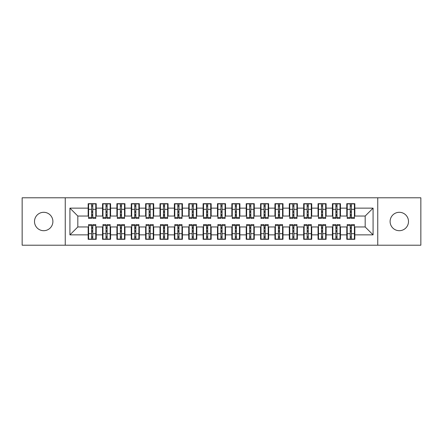 <?xml version="1.0" encoding="UTF-8"?>
<svg xmlns="http://www.w3.org/2000/svg" width="443" height="443" viewBox="0 0 443 443"><rect width="100%" height="100%" fill="white"/><g stroke="black" fill="none" stroke-linecap="round" stroke-linejoin="round"><path stroke-width="0.66" d="M399.298 212.302A9.198 9.198 0 0 0 390.106 221.5A9.198 9.198 0 0 0 399.298 230.698A9.198 9.198 0 0 0 408.496 221.5A9.198 9.198 0 0 0 399.298 212.302M43.702 212.302A9.198 9.198 0 0 0 34.504 221.5A9.198 9.198 0 0 0 43.702 230.698A9.198 9.198 0 0 0 52.894 221.5A9.198 9.198 0 0 0 43.702 212.302M377.746 245.206L420.85 245.206L420.85 197.794L377.746 197.794L377.746 245.206L65.254 245.206L65.254 197.794L22.15 197.794L22.15 245.206L65.254 245.206M350.236 212.374L351.382 212.374L350.236 212.374M351.382 230.626L350.236 230.626L351.382 230.626M335.866 212.374L337.018 212.374L335.866 212.374M337.018 230.626L335.866 230.626L337.018 230.626M321.496 212.374L322.648 212.374L321.496 212.374M322.648 230.626L321.496 230.626L322.648 230.626M307.132 212.374L308.278 212.374L307.132 212.374M308.278 230.626L307.132 230.626L308.278 230.626M292.762 212.374L293.914 212.374L292.762 212.374M293.914 230.626L292.762 230.626L293.914 230.626M278.398 212.374L279.544 212.374L278.398 212.374M279.544 230.626L278.398 230.626L279.544 230.626M264.028 212.374L265.18 212.374L264.028 212.374M265.18 230.626L264.028 230.626L265.18 230.626M249.658 212.374L250.81 212.374L249.658 212.374M250.81 230.626L249.658 230.626L250.81 230.626M235.294 212.374L236.44 212.374L235.294 212.374M236.44 230.626L235.294 230.626L236.44 230.626M220.924 212.374L222.076 212.374L220.924 212.374M222.076 230.626L220.924 230.626L222.076 230.626M206.56 212.374L207.706 212.374L206.56 212.374M207.706 230.626L206.56 230.626L207.706 230.626M192.19 212.374L193.342 212.374L192.19 212.374M193.342 230.626L192.19 230.626L193.342 230.626M177.82 212.374L178.972 212.374L177.82 212.374M178.972 230.626L177.82 230.626L178.972 230.626M163.456 212.374L164.602 212.374L163.456 212.374M164.602 230.626L163.456 230.626L164.602 230.626M149.086 212.374L150.238 212.374L149.086 212.374M150.238 230.626L149.086 230.626L150.238 230.626M134.722 212.374L135.868 212.374L134.722 212.374M135.868 230.626L134.722 230.626L135.868 230.626M120.352 212.374L121.504 212.374L120.352 212.374M121.504 230.626L120.352 230.626L121.504 230.626M105.982 212.374L107.134 212.374L105.982 212.374M107.134 230.626L105.982 230.626L107.134 230.626M377.746 197.794L65.254 197.794M88.6 216.04L77.824 216.04L69.922 208.138L69.922 234.862L88.168 234.862L88.168 239.314L96.214 239.314L96.214 234.862L102.538 234.862L102.538 239.314L110.584 239.314L110.584 234.862L116.902 234.862L116.902 239.314L124.948 239.314L124.948 234.862L131.272 234.862L131.272 239.314L139.318 239.314L139.318 234.862L145.642 234.862L145.642 239.314L153.688 239.314L153.688 234.862L160.006 234.862L160.006 239.314L168.052 239.314L168.052 234.862L174.376 234.862L174.376 239.314L182.422 239.314L182.422 234.862L188.74 234.862L188.74 239.314L196.786 239.314L196.786 234.862L203.11 234.862L203.11 239.314L211.156 239.314L211.156 234.862L217.48 234.862L217.48 239.314L225.52 239.314L225.52 234.862L231.844 234.862L231.844 239.314L239.89 239.314L239.89 234.862L246.214 234.862L246.214 239.314L254.26 239.314L254.26 234.862L260.578 234.862L260.578 239.314L268.624 239.314L268.624 234.862L274.948 234.862L274.948 239.314L282.994 239.314L282.994 234.862L289.312 234.862L289.312 239.314L297.358 239.314L297.358 234.862L303.682 234.862L303.682 239.314L311.728 239.314L311.728 234.862L318.052 234.862L318.052 239.314L326.098 239.314L326.098 234.862L332.416 234.862L332.416 239.314L340.462 239.314L340.462 234.862L346.786 234.862L346.786 239.314L354.832 239.314L354.832 226.96L365.176 226.96L365.176 216.04L354.4 216.04M69.922 208.138L88.168 208.138L88.168 216.04M365.176 216.04L373.078 208.138L354.832 208.138L354.832 203.686L346.786 203.686L346.786 208.138L340.462 208.138L340.462 203.686L332.416 203.686L332.416 208.138L326.098 208.138L326.098 203.686L318.052 203.686L318.052 208.138L311.728 208.138L311.728 203.686L303.682 203.686L303.682 208.138L297.358 208.138L297.358 203.686L289.312 203.686L289.312 208.138L282.994 208.138L282.994 203.686L274.948 203.686L274.948 208.138L268.624 208.138L268.624 203.686L260.578 203.686L260.578 208.138L254.26 208.138L254.26 203.686L246.214 203.686L246.214 208.138L239.89 208.138L239.89 203.686L231.844 203.686L231.844 208.138L225.52 208.138L225.52 203.686L217.48 203.686L217.48 208.138L211.156 208.138L211.156 203.686L203.11 203.686L203.11 208.138L196.786 208.138L196.786 203.686L188.74 203.686L188.74 208.138L182.422 208.138L182.422 203.686L174.376 203.686L174.376 208.138L168.052 208.138L168.052 203.686L160.006 203.686L160.006 208.138L153.688 208.138L153.688 203.686L145.642 203.686L145.642 208.138L139.318 208.138L139.318 203.686L131.272 203.686L131.272 208.138L124.948 208.138L124.948 203.686L116.902 203.686L116.902 208.138L110.584 208.138L110.584 203.686L102.538 203.686L102.538 208.138L96.214 208.138L96.214 203.686L88.168 203.686L88.168 208.138M373.078 208.138L373.078 234.862L354.832 234.862M340.462 234.862L340.462 226.96L347.218 226.96M346.786 234.862L346.786 226.96M354.832 208.138L354.832 216.04M326.098 234.862L326.098 226.96L332.848 226.96M332.416 234.862L332.416 226.96M346.786 208.138L346.786 216.04L340.03 216.04M340.462 208.138L340.462 216.04M311.728 234.862L311.728 226.96L318.484 226.96M318.052 234.862L318.052 226.96M332.416 208.138L332.416 216.04L325.666 216.04M326.098 208.138L326.098 216.04M297.358 234.862L297.358 226.96L304.114 226.96M303.682 234.862L303.682 226.96M318.052 208.138L318.052 216.04L311.296 216.04M311.728 208.138L311.728 216.04M282.994 234.862L282.994 226.96L289.744 226.96M289.312 234.862L289.312 226.96M303.682 208.138L303.682 216.04L296.932 216.04M297.358 208.138L297.358 216.04M268.624 234.862L268.624 226.96L275.38 226.96M274.948 234.862L274.948 226.96M289.312 208.138L289.312 216.04L282.562 216.04M282.994 208.138L282.994 216.04M254.26 234.862L254.26 226.96L261.01 226.96M260.578 234.862L260.578 226.96M274.948 208.138L274.948 216.04L268.192 216.04M268.624 208.138L268.624 216.04M239.89 234.862L239.89 226.96L246.646 226.96M246.214 234.862L246.214 226.96M260.578 208.138L260.578 216.04L253.828 216.04M254.26 208.138L254.26 216.04M225.52 234.862L225.52 226.96L232.276 226.96M231.844 234.862L231.844 226.96M246.214 208.138L246.214 216.04L239.458 216.04M239.89 208.138L239.89 216.04M211.156 234.862L211.156 226.96L217.906 226.96M217.48 234.862L217.48 226.96M231.844 208.138L231.844 216.04L225.094 216.04M225.52 208.138L225.52 216.04M196.786 234.862L196.786 226.96L203.542 226.96M203.11 234.862L203.11 226.96M217.48 208.138L217.48 216.04L210.724 216.04M211.156 208.138L211.156 216.04M182.422 234.862L182.422 226.96L189.172 226.96M188.74 234.862L188.74 226.96M203.11 208.138L203.11 216.04L196.354 216.04M196.786 208.138L196.786 216.04M168.052 234.862L168.052 226.96L174.808 226.96M174.376 234.862L174.376 226.96M188.74 208.138L188.74 216.04L181.99 216.04M182.422 208.138L182.422 216.04M153.688 234.862L153.688 226.96L160.438 226.96M160.006 234.862L160.006 226.96M174.376 208.138L174.376 216.04L167.62 216.04M168.052 208.138L168.052 216.04M139.318 234.862L139.318 226.96L146.068 226.96M145.642 234.862L145.642 226.96M160.006 208.138L160.006 216.04L153.256 216.04M153.688 208.138L153.688 216.04M124.948 234.862L124.948 226.96L131.704 226.96M131.272 234.862L131.272 226.96M145.642 208.138L145.642 216.04L138.886 216.04M139.318 208.138L139.318 216.04M110.584 234.862L110.584 226.96L117.334 226.96M116.902 234.862L116.902 226.96M131.272 208.138L131.272 216.04L124.516 216.04M124.948 208.138L124.948 216.04M96.214 234.862L96.214 226.96L102.97 226.96M102.538 234.862L102.538 226.96M116.902 208.138L116.902 216.04L110.152 216.04M110.584 208.138L110.584 216.04M91.618 212.374L92.764 212.374L91.618 212.374M92.764 230.626L91.618 230.626L92.764 230.626M69.922 234.862L77.824 226.96L88.6 226.96M88.168 234.862L88.168 226.96M102.538 208.138L102.538 216.04L95.782 216.04M96.214 208.138L96.214 216.04M77.824 216.04L77.824 226.96M347.218 216.04L346.786 216.04M332.848 216.04L332.416 216.04M318.484 216.04L318.052 216.04M304.114 216.04L303.682 216.04M289.744 216.04L289.312 216.04M275.38 216.04L274.948 216.04M261.01 216.04L260.578 216.04M246.646 216.04L246.214 216.04M232.276 216.04L231.844 216.04M217.906 216.04L217.48 216.04M203.542 216.04L203.11 216.04M189.172 216.04L188.74 216.04M174.808 216.04L174.376 216.04M160.438 216.04L160.006 216.04M146.068 216.04L145.642 216.04M131.704 216.04L131.272 216.04M117.334 216.04L116.902 216.04M102.97 216.04L102.538 216.04M95.782 226.96L96.214 226.96M110.152 226.96L110.584 226.96M124.516 226.96L124.948 226.96M138.886 226.96L139.318 226.96M153.256 226.96L153.688 226.96M167.62 226.96L168.052 226.96M181.99 226.96L182.422 226.96M196.354 226.96L196.786 226.96M210.724 226.96L211.156 226.96M225.094 226.96L225.52 226.96M239.458 226.96L239.89 226.96M253.828 226.96L254.26 226.96M268.192 226.96L268.624 226.96M282.562 226.96L282.994 226.96M296.932 226.96L297.358 226.96M311.296 226.96L311.728 226.96M325.666 226.96L326.098 226.96M340.03 226.96L340.462 226.96M354.4 226.96L354.832 226.96M373.078 234.862L365.176 226.96M88.6 203.83L95.782 203.83L88.6 203.83L88.6 218.41L91.618 218.41L91.618 203.885L95.782 203.902L95.782 218.41L92.764 218.41L92.764 203.902M91.618 205.751L92.764 205.751M91.618 217.203L92.764 217.203M92.764 215.398L91.618 215.398M91.618 214.694L92.764 214.694M96.214 210.508L95.782 210.508M96.214 212.374L95.782 212.374M88.6 210.508L88.168 210.508M88.6 212.374L88.168 212.374M95.782 239.17L88.6 239.17L95.782 239.17L95.782 224.59L92.764 224.59L92.764 239.115L88.6 239.098L88.6 224.59L91.618 224.59L91.618 239.098M92.764 237.249L91.618 237.249M92.764 225.797L91.618 225.797M91.618 227.602L92.764 227.602M92.764 228.306L91.618 228.306M88.168 232.492L88.6 232.492M88.168 230.626L88.6 230.626M95.782 232.492L96.214 232.492M95.782 230.626L96.214 230.626M102.97 203.83L110.152 203.83L102.97 203.83L102.97 218.41L105.982 218.41L105.982 203.885L110.152 203.902L110.152 218.41L107.134 218.41L107.134 203.902M105.982 205.751L107.134 205.751M105.982 217.203L107.134 217.203M107.134 215.398L105.982 215.398M105.982 214.694L107.134 214.694M110.584 210.508L110.152 210.508M110.584 212.374L110.152 212.374M102.97 210.508L102.538 210.508M102.97 212.374L102.538 212.374M117.334 203.83L124.516 203.83L117.334 203.83L117.334 218.41L120.352 218.41L120.352 203.885L124.516 203.902L124.516 218.41L121.504 218.41L121.504 203.902M120.352 205.751L121.504 205.751M120.352 217.203L121.504 217.203M121.504 215.398L120.352 215.398M120.352 214.694L121.504 214.694M124.948 210.508L124.516 210.508M124.948 212.374L124.516 212.374M117.334 210.508L116.902 210.508M117.334 212.374L116.902 212.374M131.704 203.83L138.886 203.83L131.704 203.83L131.704 218.41L134.722 218.41L134.722 203.885L138.886 203.902L138.886 218.41L135.868 218.41L135.868 203.902M134.722 205.751L135.868 205.751M134.722 217.203L135.868 217.203M135.868 215.398L134.722 215.398M134.722 214.694L135.868 214.694M139.318 210.508L138.886 210.508M139.318 212.374L138.886 212.374M131.704 210.508L131.272 210.508M131.704 212.374L131.272 212.374M146.068 203.83L153.256 203.83L146.068 203.83L146.068 218.41L149.086 218.41L149.086 203.885L153.256 203.902L153.256 218.41L150.238 218.41L150.238 203.902M149.086 205.751L150.238 205.751M149.086 217.203L150.238 217.203M150.238 215.398L149.086 215.398M149.086 214.694L150.238 214.694M153.688 210.508L153.256 210.508M153.688 212.374L153.256 212.374M146.068 210.508L145.642 210.508M146.068 212.374L145.642 212.374M110.152 239.17L102.97 239.17L110.152 239.17L110.152 224.59L107.134 224.59L107.134 239.115L102.97 239.098L102.97 224.59L105.982 224.59L105.982 239.098M107.134 237.249L105.982 237.249M107.134 225.797L105.982 225.797M105.982 227.602L107.134 227.602M107.134 228.306L105.982 228.306M102.538 232.492L102.97 232.492M102.538 230.626L102.97 230.626M110.152 232.492L110.584 232.492M110.152 230.626L110.584 230.626M124.516 239.17L117.334 239.17L124.516 239.17L124.516 224.59L121.504 224.59L121.504 239.115L117.334 239.098L117.334 224.59L120.352 224.59L120.352 239.098M121.504 237.249L120.352 237.249M121.504 225.797L120.352 225.797M120.352 227.602L121.504 227.602M121.504 228.306L120.352 228.306M116.902 232.492L117.334 232.492M116.902 230.626L117.334 230.626M124.516 232.492L124.948 232.492M124.516 230.626L124.948 230.626M138.886 239.17L131.704 239.17L138.886 239.17L138.886 224.59L135.868 224.59L135.868 239.115L131.704 239.098L131.704 224.59L134.722 224.59L134.722 239.098M135.868 237.249L134.722 237.249M135.868 225.797L134.722 225.797M134.722 227.602L135.868 227.602M135.868 228.306L134.722 228.306M131.272 232.492L131.704 232.492M131.272 230.626L131.704 230.626M138.886 232.492L139.318 232.492M138.886 230.626L139.318 230.626M153.256 239.17L146.068 239.17L153.256 239.17L153.256 224.59L150.238 224.59L150.238 239.115L146.068 239.098L146.068 224.59L149.086 224.59L149.086 239.098M150.238 237.249L149.086 237.249M150.238 225.797L149.086 225.797M149.086 227.602L150.238 227.602M150.238 228.306L149.086 228.306M145.642 232.492L146.068 232.492M145.642 230.626L146.068 230.626M153.256 232.492L153.688 232.492M153.256 230.626L153.688 230.626M160.438 203.83L167.62 203.83L160.438 203.83L160.438 218.41L163.456 218.41L163.456 203.885L167.62 203.902L167.62 218.41L164.602 218.41L164.602 203.902M163.456 205.751L164.602 205.751M163.456 217.203L164.602 217.203M164.602 215.398L163.456 215.398M163.456 214.694L164.602 214.694M168.052 210.508L167.62 210.508M168.052 212.374L167.62 212.374M160.438 210.508L160.006 210.508M160.438 212.374L160.006 212.374M167.62 239.17L160.438 239.17L167.62 239.17L167.62 224.59L164.602 224.59L164.602 239.115L160.438 239.098L160.438 224.59L163.456 224.59L163.456 239.098M164.602 237.249L163.456 237.249M164.602 225.797L163.456 225.797M163.456 227.602L164.602 227.602M164.602 228.306L163.456 228.306M160.006 232.492L160.438 232.492M160.006 230.626L160.438 230.626M167.62 232.492L168.052 232.492M167.62 230.626L168.052 230.626M174.808 203.83L181.99 203.83L174.808 203.83L174.808 218.41L177.82 218.41L177.82 203.885L181.99 203.902L181.99 218.41L178.972 218.41L178.972 203.902M177.82 205.751L178.972 205.751M177.82 217.203L178.972 217.203M178.972 215.398L177.82 215.398M177.82 214.694L178.972 214.694M182.422 210.508L181.99 210.508M182.422 212.374L181.99 212.374M174.808 210.508L174.376 210.508M174.808 212.374L174.376 212.374M189.172 203.83L196.354 203.83L189.172 203.83L189.172 218.41L192.19 218.41L192.19 203.885L196.354 203.902L196.354 218.41L193.342 218.41L193.342 203.902M192.19 205.751L193.342 205.751M192.19 217.203L193.342 217.203M193.342 215.398L192.19 215.398M192.19 214.694L193.342 214.694M196.786 210.508L196.354 210.508M196.786 212.374L196.354 212.374M189.172 210.508L188.74 210.508M189.172 212.374L188.74 212.374M203.542 203.83L210.724 203.83L203.542 203.83L203.542 218.41L206.56 218.41L206.56 203.885L210.724 203.902L210.724 218.41L207.706 218.41L207.706 203.902M206.56 205.751L207.706 205.751M206.56 217.203L207.706 217.203M207.706 215.398L206.56 215.398M206.56 214.694L207.706 214.694M211.156 210.508L210.724 210.508M211.156 212.374L210.724 212.374M203.542 210.508L203.11 210.508M203.542 212.374L203.11 212.374M181.99 239.17L174.808 239.17L181.99 239.17L181.99 224.59L178.972 224.59L178.972 239.115L174.808 239.098L174.808 224.59L177.82 224.59L177.82 239.098M178.972 237.249L177.82 237.249M178.972 225.797L177.82 225.797M177.82 227.602L178.972 227.602M178.972 228.306L177.82 228.306M174.376 232.492L174.808 232.492M174.376 230.626L174.808 230.626M181.99 232.492L182.422 232.492M181.99 230.626L182.422 230.626M196.354 239.17L189.172 239.17L196.354 239.17L196.354 224.59L193.342 224.59L193.342 239.115L189.172 239.098L189.172 224.59L192.19 224.59L192.19 239.098M193.342 237.249L192.19 237.249M193.342 225.797L192.19 225.797M192.19 227.602L193.342 227.602M193.342 228.306L192.19 228.306M188.74 232.492L189.172 232.492M188.74 230.626L189.172 230.626M196.354 232.492L196.786 232.492M196.354 230.626L196.786 230.626M210.724 239.17L203.542 239.17L210.724 239.17L210.724 224.59L207.706 224.59L207.706 239.115L203.542 239.098L203.542 224.59L206.56 224.59L206.56 239.098M207.706 237.249L206.56 237.249M207.706 225.797L206.56 225.797M206.56 227.602L207.706 227.602M207.706 228.306L206.56 228.306M203.11 232.492L203.542 232.492M203.11 230.626L203.542 230.626M210.724 232.492L211.156 232.492M210.724 230.626L211.156 230.626M217.906 203.83L225.094 203.83L217.906 203.83L217.906 218.41L220.924 218.41L220.924 203.885L225.094 203.902L225.094 218.41L222.076 218.41L222.076 203.902M220.924 205.751L222.076 205.751M220.924 217.203L222.076 217.203M222.076 215.398L220.924 215.398M220.924 214.694L222.076 214.694M225.52 210.508L225.094 210.508M225.52 212.374L225.094 212.374M217.906 210.508L217.48 210.508M217.906 212.374L217.48 212.374M225.094 239.17L217.906 239.17L225.094 239.17L225.094 224.59L222.076 224.59L222.076 239.115L217.906 239.098L217.906 224.59L220.924 224.59L220.924 239.098M222.076 237.249L220.924 237.249M222.076 225.797L220.924 225.797M220.924 227.602L222.076 227.602M222.076 228.306L220.924 228.306M217.48 232.492L217.906 232.492M217.48 230.626L217.906 230.626M225.094 232.492L225.52 232.492M225.094 230.626L225.52 230.626M232.276 203.83L239.458 203.83L232.276 203.83L232.276 218.41L235.294 218.41L235.294 203.885L239.458 203.902L239.458 218.41L236.44 218.41L236.44 203.902M235.294 205.751L236.44 205.751M235.294 217.203L236.44 217.203M236.44 215.398L235.294 215.398M235.294 214.694L236.44 214.694M239.89 210.508L239.458 210.508M239.89 212.374L239.458 212.374M232.276 210.508L231.844 210.508M232.276 212.374L231.844 212.374M239.458 239.17L232.276 239.17L239.458 239.17L239.458 224.59L236.44 224.59L236.44 239.115L232.276 239.098L232.276 224.59L235.294 224.59L235.294 239.098M236.44 237.249L235.294 237.249M236.44 225.797L235.294 225.797M235.294 227.602L236.44 227.602M236.44 228.306L235.294 228.306M231.844 232.492L232.276 232.492M231.844 230.626L232.276 230.626M239.458 232.492L239.89 232.492M239.458 230.626L239.89 230.626M246.646 203.83L253.828 203.83L246.646 203.83L246.646 218.41L249.658 218.41L249.658 203.885L253.828 203.902L253.828 218.41L250.81 218.41L250.81 203.902M249.658 205.751L250.81 205.751M249.658 217.203L250.81 217.203M250.81 215.398L249.658 215.398M249.658 214.694L250.81 214.694M254.26 210.508L253.828 210.508M254.26 212.374L253.828 212.374M246.646 210.508L246.214 210.508M246.646 212.374L246.214 212.374M253.828 239.17L246.646 239.17L253.828 239.17L253.828 224.59L250.81 224.59L250.81 239.115L246.646 239.098L246.646 224.59L249.658 224.59L249.658 239.098M250.81 237.249L249.658 237.249M250.81 225.797L249.658 225.797M249.658 227.602L250.81 227.602M250.81 228.306L249.658 228.306M246.214 232.492L246.646 232.492M246.214 230.626L246.646 230.626M253.828 232.492L254.26 232.492M253.828 230.626L254.26 230.626M261.01 203.83L268.192 203.83L261.01 203.83L261.01 218.41L264.028 218.41L264.028 203.885L268.192 203.902L268.192 218.41L265.18 218.41L265.18 203.902M264.028 205.751L265.18 205.751M264.028 217.203L265.18 217.203M265.18 215.398L264.028 215.398M264.028 214.694L265.18 214.694M268.624 210.508L268.192 210.508M268.624 212.374L268.192 212.374M261.01 210.508L260.578 210.508M261.01 212.374L260.578 212.374M268.192 239.17L261.01 239.17L268.192 239.17L268.192 224.59L265.18 224.59L265.18 239.115L261.01 239.098L261.01 224.59L264.028 224.59L264.028 239.098M265.18 237.249L264.028 237.249M265.18 225.797L264.028 225.797M264.028 227.602L265.18 227.602M265.18 228.306L264.028 228.306M260.578 232.492L261.01 232.492M260.578 230.626L261.01 230.626M268.192 232.492L268.624 232.492M268.192 230.626L268.624 230.626M275.38 203.83L282.562 203.83L275.38 203.83L275.38 218.41L278.398 218.41L278.398 203.885L282.562 203.902L282.562 218.41L279.544 218.41L279.544 203.902M278.398 205.751L279.544 205.751M278.398 217.203L279.544 217.203M279.544 215.398L278.398 215.398M278.398 214.694L279.544 214.694M282.994 210.508L282.562 210.508M282.994 212.374L282.562 212.374M275.38 210.508L274.948 210.508M275.38 212.374L274.948 212.374M282.562 239.17L275.38 239.17L282.562 239.17L282.562 224.59L279.544 224.59L279.544 239.115L275.38 239.098L275.38 224.59L278.398 224.59L278.398 239.098M279.544 237.249L278.398 237.249M279.544 225.797L278.398 225.797M278.398 227.602L279.544 227.602M279.544 228.306L278.398 228.306M274.948 232.492L275.38 232.492M274.948 230.626L275.38 230.626M282.562 232.492L282.994 232.492M282.562 230.626L282.994 230.626M289.744 203.83L296.932 203.83L289.744 203.83L289.744 218.41L292.762 218.41L292.762 203.885L296.932 203.902L296.932 218.41L293.914 218.41L293.914 203.902M292.762 205.751L293.914 205.751M292.762 217.203L293.914 217.203M293.914 215.398L292.762 215.398M292.762 214.694L293.914 214.694M297.358 210.508L296.932 210.508M297.358 212.374L296.932 212.374M289.744 210.508L289.312 210.508M289.744 212.374L289.312 212.374M296.932 239.17L289.744 239.17L296.932 239.17L296.932 224.59L293.914 224.59L293.914 239.115L289.744 239.098L289.744 224.59L292.762 224.59L292.762 239.098M293.914 237.249L292.762 237.249M293.914 225.797L292.762 225.797M292.762 227.602L293.914 227.602M293.914 228.306L292.762 228.306M289.312 232.492L289.744 232.492M289.312 230.626L289.744 230.626M296.932 232.492L297.358 232.492M296.932 230.626L297.358 230.626M304.114 203.83L311.296 203.83L304.114 203.83L304.114 218.41L307.132 218.41L307.132 203.885L311.296 203.902L311.296 218.41L308.278 218.41L308.278 203.902M307.132 205.751L308.278 205.751M307.132 217.203L308.278 217.203M308.278 215.398L307.132 215.398M307.132 214.694L308.278 214.694M311.728 210.508L311.296 210.508M311.728 212.374L311.296 212.374M304.114 210.508L303.682 210.508M304.114 212.374L303.682 212.374M311.296 239.17L304.114 239.17L311.296 239.17L311.296 224.59L308.278 224.59L308.278 239.115L304.114 239.098L304.114 224.59L307.132 224.59L307.132 239.098M308.278 237.249L307.132 237.249M308.278 225.797L307.132 225.797M307.132 227.602L308.278 227.602M308.278 228.306L307.132 228.306M303.682 232.492L304.114 232.492M303.682 230.626L304.114 230.626M311.296 232.492L311.728 232.492M311.296 230.626L311.728 230.626M318.484 203.83L325.666 203.83L318.484 203.83L318.484 218.41L321.496 218.41L321.496 203.885L325.666 203.902L325.666 218.41L322.648 218.41L322.648 203.902M321.496 205.751L322.648 205.751M321.496 217.203L322.648 217.203M322.648 215.398L321.496 215.398M321.496 214.694L322.648 214.694M326.098 210.508L325.666 210.508M326.098 212.374L325.666 212.374M318.484 210.508L318.052 210.508M318.484 212.374L318.052 212.374M325.666 239.17L318.484 239.17L325.666 239.17L325.666 224.59L322.648 224.59L322.648 239.115L318.484 239.098L318.484 224.59L321.496 224.59L321.496 239.098M322.648 237.249L321.496 237.249M322.648 225.797L321.496 225.797M321.496 227.602L322.648 227.602M322.648 228.306L321.496 228.306M318.052 232.492L318.484 232.492M318.052 230.626L318.484 230.626M325.666 232.492L326.098 232.492M325.666 230.626L326.098 230.626M332.848 203.83L340.03 203.83L332.848 203.83L332.848 218.41L335.866 218.41L335.866 203.885L340.03 203.902L340.03 218.41L337.018 218.41L337.018 203.902M335.866 205.751L337.018 205.751M335.866 217.203L337.018 217.203M337.018 215.398L335.866 215.398M335.866 214.694L337.018 214.694M340.462 210.508L340.03 210.508M340.462 212.374L340.03 212.374M332.848 210.508L332.416 210.508M332.848 212.374L332.416 212.374M340.03 239.17L332.848 239.17L340.03 239.17L340.03 224.59L337.018 224.59L337.018 239.115L332.848 239.098L332.848 224.59L335.866 224.59L335.866 239.098M337.018 237.249L335.866 237.249M337.018 225.797L335.866 225.797M335.866 227.602L337.018 227.602M337.018 228.306L335.866 228.306M332.416 232.492L332.848 232.492M332.416 230.626L332.848 230.626M340.03 232.492L340.462 232.492M340.03 230.626L340.462 230.626M347.218 203.83L354.4 203.83L347.218 203.83L347.218 218.41L350.236 218.41L350.236 203.885L354.4 203.902L354.4 218.41L351.382 218.41L351.382 203.902M350.236 205.751L351.382 205.751M350.236 217.203L351.382 217.203M351.382 215.398L350.236 215.398M350.236 214.694L351.382 214.694M354.832 210.508L354.4 210.508M354.832 212.374L354.4 212.374M347.218 210.508L346.786 210.508M347.218 212.374L346.786 212.374M354.4 239.17L347.218 239.17L354.4 239.17L354.4 224.59L351.382 224.59L351.382 239.115L347.218 239.098L347.218 224.59L350.236 224.59L350.236 239.098M351.382 237.249L350.236 237.249M351.382 225.797L350.236 225.797M350.236 227.602L351.382 227.602M351.382 228.306L350.236 228.306M346.786 232.492L347.218 232.492M346.786 230.626L347.218 230.626M354.4 232.492L354.832 232.492M354.4 230.626L354.832 230.626M88.6 203.902L91.618 203.902M92.764 217.424L95.782 217.424M92.764 209.334L95.782 209.334M88.6 217.424L91.618 217.424M88.6 209.334L91.618 209.334M91.618 211.283L92.764 211.283M91.618 206.128L92.764 206.128M95.782 239.098L92.764 239.098M91.618 225.576L88.6 225.576M91.618 233.666L88.6 233.666M95.782 225.576L92.764 225.576M95.782 233.666L92.764 233.666M92.764 231.717L91.618 231.717M92.764 236.872L91.618 236.872M102.97 203.902L105.982 203.902M107.134 217.424L110.152 217.424M107.134 209.334L110.152 209.334M102.97 217.424L105.982 217.424M102.97 209.334L105.982 209.334M105.982 211.283L107.134 211.283M105.982 206.128L107.134 206.128M117.334 203.902L120.352 203.902M121.504 217.424L124.516 217.424M121.504 209.334L124.516 209.334M117.334 217.424L120.352 217.424M117.334 209.334L120.352 209.334M120.352 211.283L121.504 211.283M120.352 206.128L121.504 206.128M131.704 203.902L134.722 203.902M135.868 217.424L138.886 217.424M135.868 209.334L138.886 209.334M131.704 217.424L134.722 217.424M131.704 209.334L134.722 209.334M134.722 211.283L135.868 211.283M134.722 206.128L135.868 206.128M146.068 203.902L149.086 203.902M150.238 217.424L153.256 217.424M150.238 209.334L153.256 209.334M146.068 217.424L149.086 217.424M146.068 209.334L149.086 209.334M149.086 211.283L150.238 211.283M149.086 206.128L150.238 206.128M110.152 239.098L107.134 239.098M105.982 225.576L102.97 225.576M105.982 233.666L102.97 233.666M110.152 225.576L107.134 225.576M110.152 233.666L107.134 233.666M107.134 231.717L105.982 231.717M107.134 236.872L105.982 236.872M124.516 239.098L121.504 239.098M120.352 225.576L117.334 225.576M120.352 233.666L117.334 233.666M124.516 225.576L121.504 225.576M124.516 233.666L121.504 233.666M121.504 231.717L120.352 231.717M121.504 236.872L120.352 236.872M138.886 239.098L135.868 239.098M134.722 225.576L131.704 225.576M134.722 233.666L131.704 233.666M138.886 225.576L135.868 225.576M138.886 233.666L135.868 233.666M135.868 231.717L134.722 231.717M135.868 236.872L134.722 236.872M153.256 239.098L150.238 239.098M149.086 225.576L146.068 225.576M149.086 233.666L146.068 233.666M153.256 225.576L150.238 225.576M153.256 233.666L150.238 233.666M150.238 231.717L149.086 231.717M150.238 236.872L149.086 236.872M160.438 203.902L163.456 203.902M164.602 217.424L167.62 217.424M164.602 209.334L167.62 209.334M160.438 217.424L163.456 217.424M160.438 209.334L163.456 209.334M163.456 211.283L164.602 211.283M163.456 206.128L164.602 206.128M167.62 239.098L164.602 239.098M163.456 225.576L160.438 225.576M163.456 233.666L160.438 233.666M167.62 225.576L164.602 225.576M167.62 233.666L164.602 233.666M164.602 231.717L163.456 231.717M164.602 236.872L163.456 236.872M174.808 203.902L177.82 203.902M178.972 217.424L181.99 217.424M178.972 209.334L181.99 209.334M174.808 217.424L177.82 217.424M174.808 209.334L177.82 209.334M177.82 211.283L178.972 211.283M177.82 206.128L178.972 206.128M189.172 203.902L192.19 203.902M193.342 217.424L196.354 217.424M193.342 209.334L196.354 209.334M189.172 217.424L192.19 217.424M189.172 209.334L192.19 209.334M192.19 211.283L193.342 211.283M192.19 206.128L193.342 206.128M203.542 203.902L206.56 203.902M207.706 217.424L210.724 217.424M207.706 209.334L210.724 209.334M203.542 217.424L206.56 217.424M203.542 209.334L206.56 209.334M206.56 211.283L207.706 211.283M206.56 206.128L207.706 206.128M181.99 239.098L178.972 239.098M177.82 225.576L174.808 225.576M177.82 233.666L174.808 233.666M181.99 225.576L178.972 225.576M181.99 233.666L178.972 233.666M178.972 231.717L177.82 231.717M178.972 236.872L177.82 236.872M196.354 239.098L193.342 239.098M192.19 225.576L189.172 225.576M192.19 233.666L189.172 233.666M196.354 225.576L193.342 225.576M196.354 233.666L193.342 233.666M193.342 231.717L192.19 231.717M193.342 236.872L192.19 236.872M210.724 239.098L207.706 239.098M206.56 225.576L203.542 225.576M206.56 233.666L203.542 233.666M210.724 225.576L207.706 225.576M210.724 233.666L207.706 233.666M207.706 231.717L206.56 231.717M207.706 236.872L206.56 236.872M217.906 203.902L220.924 203.902M222.076 217.424L225.094 217.424M222.076 209.334L225.094 209.334M217.906 217.424L220.924 217.424M217.906 209.334L220.924 209.334M220.924 211.283L222.076 211.283M220.924 206.128L222.076 206.128M225.094 239.098L222.076 239.098M220.924 225.576L217.906 225.576M220.924 233.666L217.906 233.666M225.094 225.576L222.076 225.576M225.094 233.666L222.076 233.666M222.076 231.717L220.924 231.717M222.076 236.872L220.924 236.872M232.276 203.902L235.294 203.902M236.44 217.424L239.458 217.424M236.44 209.334L239.458 209.334M232.276 217.424L235.294 217.424M232.276 209.334L235.294 209.334M235.294 211.283L236.44 211.283M235.294 206.128L236.44 206.128M239.458 239.098L236.44 239.098M235.294 225.576L232.276 225.576M235.294 233.666L232.276 233.666M239.458 225.576L236.44 225.576M239.458 233.666L236.44 233.666M236.44 231.717L235.294 231.717M236.44 236.872L235.294 236.872M246.646 203.902L249.658 203.902M250.81 217.424L253.828 217.424M250.81 209.334L253.828 209.334M246.646 217.424L249.658 217.424M246.646 209.334L249.658 209.334M249.658 211.283L250.81 211.283M249.658 206.128L250.81 206.128M253.828 239.098L250.81 239.098M249.658 225.576L246.646 225.576M249.658 233.666L246.646 233.666M253.828 225.576L250.81 225.576M253.828 233.666L250.81 233.666M250.81 231.717L249.658 231.717M250.81 236.872L249.658 236.872M261.01 203.902L264.028 203.902M265.18 217.424L268.192 217.424M265.18 209.334L268.192 209.334M261.01 217.424L264.028 217.424M261.01 209.334L264.028 209.334M264.028 211.283L265.18 211.283M264.028 206.128L265.18 206.128M268.192 239.098L265.18 239.098M264.028 225.576L261.01 225.576M264.028 233.666L261.01 233.666M268.192 225.576L265.18 225.576M268.192 233.666L265.18 233.666M265.18 231.717L264.028 231.717M265.18 236.872L264.028 236.872M275.38 203.902L278.398 203.902M279.544 217.424L282.562 217.424M279.544 209.334L282.562 209.334M275.38 217.424L278.398 217.424M275.38 209.334L278.398 209.334M278.398 211.283L279.544 211.283M278.398 206.128L279.544 206.128M282.562 239.098L279.544 239.098M278.398 225.576L275.38 225.576M278.398 233.666L275.38 233.666M282.562 225.576L279.544 225.576M282.562 233.666L279.544 233.666M279.544 231.717L278.398 231.717M279.544 236.872L278.398 236.872M289.744 203.902L292.762 203.902M293.914 217.424L296.932 217.424M293.914 209.334L296.932 209.334M289.744 217.424L292.762 217.424M289.744 209.334L292.762 209.334M292.762 211.283L293.914 211.283M292.762 206.128L293.914 206.128M296.932 239.098L293.914 239.098M292.762 225.576L289.744 225.576M292.762 233.666L289.744 233.666M296.932 225.576L293.914 225.576M296.932 233.666L293.914 233.666M293.914 231.717L292.762 231.717M293.914 236.872L292.762 236.872M304.114 203.902L307.132 203.902M308.278 217.424L311.296 217.424M308.278 209.334L311.296 209.334M304.114 217.424L307.132 217.424M304.114 209.334L307.132 209.334M307.132 211.283L308.278 211.283M307.132 206.128L308.278 206.128M311.296 239.098L308.278 239.098M307.132 225.576L304.114 225.576M307.132 233.666L304.114 233.666M311.296 225.576L308.278 225.576M311.296 233.666L308.278 233.666M308.278 231.717L307.132 231.717M308.278 236.872L307.132 236.872M318.484 203.902L321.496 203.902M322.648 217.424L325.666 217.424M322.648 209.334L325.666 209.334M318.484 217.424L321.496 217.424M318.484 209.334L321.496 209.334M321.496 211.283L322.648 211.283M321.496 206.128L322.648 206.128M325.666 239.098L322.648 239.098M321.496 225.576L318.484 225.576M321.496 233.666L318.484 233.666M325.666 225.576L322.648 225.576M325.666 233.666L322.648 233.666M322.648 231.717L321.496 231.717M322.648 236.872L321.496 236.872M332.848 203.902L335.866 203.902M337.018 217.424L340.03 217.424M337.018 209.334L340.03 209.334M332.848 217.424L335.866 217.424M332.848 209.334L335.866 209.334M335.866 211.283L337.018 211.283M335.866 206.128L337.018 206.128M340.03 239.098L337.018 239.098M335.866 225.576L332.848 225.576M335.866 233.666L332.848 233.666M340.03 225.576L337.018 225.576M340.03 233.666L337.018 233.666M337.018 231.717L335.866 231.717M337.018 236.872L335.866 236.872M347.218 203.902L350.236 203.902M351.382 217.424L354.4 217.424M351.382 209.334L354.4 209.334M347.218 217.424L350.236 217.424M347.218 209.334L350.236 209.334M350.236 211.283L351.382 211.283M350.236 206.128L351.382 206.128M354.4 239.098L351.382 239.098M350.236 225.576L347.218 225.576M350.236 233.666L347.218 233.666M354.4 225.576L351.382 225.576M354.4 233.666L351.382 233.666M351.382 231.717L350.236 231.717M351.382 236.872L350.236 236.872"/></g></svg>
